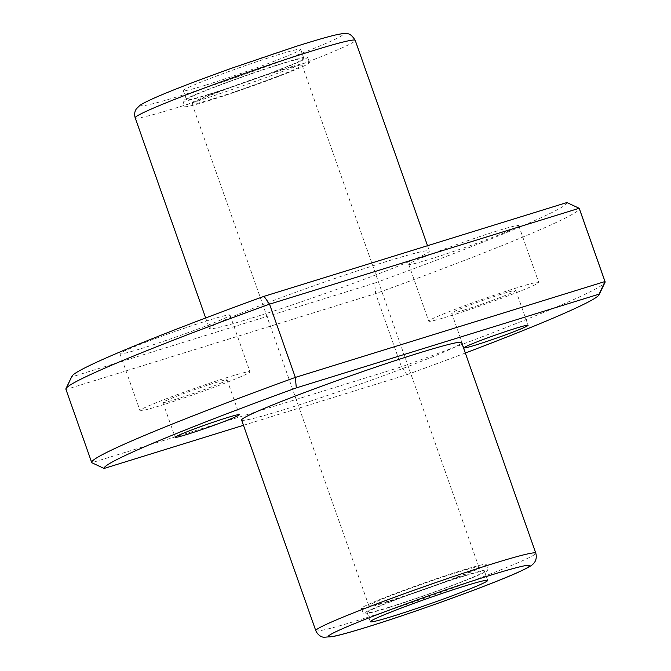 <?xml version="1.0" encoding="UTF-8"?>
<svg xmlns="http://www.w3.org/2000/svg" width="671" height="671" viewBox="0 0 671 671"><rect width="100%" height="100%" fill="white"/><g stroke="black" fill="none" stroke-linecap="round" stroke-linejoin="round"><path stroke-width="0.5" stroke-dasharray="3.35 2.52" d="M251.533 318.146A116.637 5.519 160.6 0 0 368.371 277.735A116.637 5.519 160.6 0 0 429.39 250.971A116.637 5.519 160.6 0 0 317.542 284.512A116.637 5.519 160.6 0 0 209.369 328.454A116.637 5.519 160.6 0 0 251.533 318.146M205.796 85.1A62.202 2.944 160.6 0 0 268.115 63.552A62.202 2.944 160.6 0 0 300.65 49.277A62.202 2.944 160.6 0 0 241.006 67.159A62.202 2.944 160.6 0 0 183.309 90.602A62.202 2.944 160.6 0 0 205.796 85.1M241.61 420.029A116.637 5.519 160.6 0 0 283.783 409.721A116.637 5.519 160.6 0 0 400.621 369.31A116.637 5.519 160.6 0 0 461.631 342.546M243.472 425.297L406.936 374.678L401.459 366.836L91.818 462.722L66.018 389.465L375.659 293.579L401.459 366.836A272.141 12.866 160.6 0 0 605.007 282.407M566.903 202.541A262.428 12.414 160.6 0 1 374.686 283.103L375.659 293.579A272.141 12.866 160.6 0 0 579.291 208.471M65.909 389.264A272.141 12.866 160.6 0 0 66.018 389.465L71.847 376.884L374.686 283.103M406.936 374.678A262.428 12.414 160.6 0 0 465.33 353.03M71.931 376.23A262.428 12.414 160.6 0 0 71.847 376.884M141.086 348.635A58.318 2.759 160.6 0 0 199.505 328.429A58.318 2.759 160.6 0 0 230.01 315.051A58.318 2.759 160.6 0 0 174.091 331.818A58.318 2.759 160.6 0 0 120 353.793A58.318 2.759 160.6 0 0 141.086 348.635M429.826 259.224A58.318 2.759 160.6 0 0 488.245 239.019A58.318 2.759 160.6 0 0 518.75 225.641A58.318 2.759 160.6 0 0 462.831 242.407A58.318 2.759 160.6 0 0 408.74 264.382A58.318 2.759 160.6 0 0 429.826 259.224M449.822 315.999A58.318 2.759 160.6 0 0 508.241 295.794A58.318 2.759 160.6 0 0 538.746 282.416A58.318 2.759 160.6 0 0 482.826 299.182A58.318 2.759 160.6 0 0 428.735 321.157A58.318 2.759 160.6 0 0 449.822 315.999M463.955 310.077A34.02 1.61 160.6 0 0 498.033 298.293A34.02 1.61 160.6 0 0 515.831 290.484A34.02 1.61 160.6 0 0 483.204 300.264A34.02 1.61 160.6 0 0 451.658 313.08A34.02 1.61 160.6 0 0 463.955 310.077M161.082 405.41A58.318 2.759 160.6 0 0 219.492 385.204A58.318 2.759 160.6 0 0 250.006 371.826A58.318 2.759 160.6 0 0 194.078 388.593A58.318 2.759 160.6 0 0 139.996 410.568A58.318 2.759 160.6 0 0 161.082 405.41M175.215 399.488A34.02 1.61 160.6 0 0 209.285 387.704A34.02 1.61 160.6 0 0 227.083 379.895A34.02 1.61 160.6 0 0 194.464 389.675A34.02 1.61 160.6 0 0 162.91 402.491A34.02 1.61 160.6 0 0 175.215 399.488M389.616 607.07A62.202 2.944 160.6 0 0 451.927 585.515A62.202 2.944 160.6 0 0 484.47 571.247A62.202 2.944 160.6 0 0 424.818 589.13A62.202 2.944 160.6 0 0 367.121 612.564A62.202 2.944 160.6 0 0 389.616 607.07M387.352 608.018A66.093 3.129 160.6 0 0 453.562 585.12A66.093 3.129 160.6 0 0 488.136 569.956A66.093 3.129 160.6 0 0 424.76 588.962A66.093 3.129 160.6 0 0 363.456 613.856A66.093 3.129 160.6 0 0 387.352 608.018M385.414 602.524A66.093 3.129 160.6 0 0 451.625 579.627A66.093 3.129 160.6 0 0 486.198 564.462A66.093 3.129 160.6 0 0 422.822 583.46A66.093 3.129 160.6 0 0 361.518 608.362A66.093 3.129 160.6 0 0 385.414 602.524M389.943 600.629A58.318 2.759 160.6 0 0 448.362 580.423A58.318 2.759 160.6 0 0 478.868 567.037A58.318 2.759 160.6 0 0 422.94 583.812A58.318 2.759 160.6 0 0 368.857 605.779A58.318 2.759 160.6 0 0 389.943 600.629M213.219 98.805A58.318 2.759 160.6 0 0 271.638 78.599A58.318 2.759 160.6 0 0 302.143 65.221A58.318 2.759 160.6 0 0 246.223 81.988A58.318 2.759 160.6 0 0 192.132 103.963A58.318 2.759 160.6 0 0 213.219 98.805M209.025 94.259A62.202 2.944 160.6 0 0 271.336 72.703A62.202 2.944 160.6 0 0 303.879 58.436A62.202 2.944 160.6 0 0 244.227 76.318A62.202 2.944 160.6 0 0 186.53 99.753A62.202 2.944 160.6 0 0 209.025 94.259M206.76 95.207A66.093 3.129 160.6 0 0 272.971 72.309A66.093 3.129 160.6 0 0 307.544 57.144A66.093 3.129 160.6 0 0 244.169 76.15A66.093 3.129 160.6 0 0 182.864 101.044A66.093 3.129 160.6 0 0 206.76 95.207M208.698 100.7A66.093 3.129 160.6 0 0 274.909 77.802A66.093 3.129 160.6 0 0 309.482 62.638A66.093 3.129 160.6 0 0 246.106 81.644A66.093 3.129 160.6 0 0 184.802 106.538A66.093 3.129 160.6 0 0 208.698 100.7M135.198 117.836A116.637 5.519 160.6 0 0 177.362 107.528A116.637 5.519 160.6 0 0 294.2 67.117A116.637 5.519 160.6 0 0 355.219 40.352M179.794 96.003A106.915 5.058 160.6 0 0 341.841 35.613A106.915 5.058 160.6 0 0 204.311 78.197A106.915 5.058 160.6 0 0 179.794 96.003M315.781 630.648A116.637 5.519 160.6 0 0 357.953 620.34A116.637 5.519 160.6 0 0 474.791 579.929A116.637 5.519 160.6 0 0 535.802 553.164M205.67 317.97L209.369 328.454M427.528 245.703L429.39 250.971M408.74 264.382L428.735 321.157M518.75 225.641L538.746 282.416M451.658 313.08L463.913 347.88M515.831 290.484L528.085 325.284M120 353.793L139.996 410.568M230.01 315.051L250.006 371.826M162.91 402.491L175.165 437.291M227.083 379.895L239.337 414.695M367.121 612.564L370.35 621.723M484.47 571.247L487.691 580.398M361.518 608.362L363.456 613.856M486.198 564.462L488.136 569.956M192.132 103.963L368.857 605.779M302.143 65.221L478.868 567.037M183.309 90.602L186.53 99.753M300.65 49.277L303.879 58.436M182.864 101.044L184.802 106.538M307.544 57.144L309.482 62.638"/><path stroke-width="1.01" d="M392.837 616.23A62.202 2.944 160.6 0 0 455.148 594.674A62.202 2.944 160.6 0 0 487.691 580.398A62.202 2.944 160.6 0 0 428.039 598.289A62.202 2.944 160.6 0 0 370.35 621.723A62.202 2.944 160.6 0 0 392.837 616.23M535.802 553.164L461.631 342.546A116.637 5.519 160.6 0 0 349.792 376.087A116.637 5.519 160.6 0 0 241.61 420.029L315.781 630.648C318.515 636.704 323.313 637.265 323.9 637.291L333.621 636.418C340.834 634.858 351.789 631.805 366.483 627.251C413.076 612.95 490.711 584.835 518.381 572.204C532.22 565.905 532.984 564.168 533.638 563.43C534.082 563.036 537.471 559.597 535.802 553.164A116.637 5.519 160.6 0 0 423.963 586.706A116.637 5.519 160.6 0 0 315.781 630.648M465.33 353.03A262.428 12.414 160.6 0 0 599.069 294.77L605.007 282.407A272.141 12.866 160.6 0 0 605.091 281.736A272.141 12.866 160.6 0 0 604.982 281.535L579.182 208.278L269.541 304.164A272.141 12.866 160.6 0 0 65.993 388.593A272.141 12.866 160.6 0 0 65.909 389.264L91.709 462.529A272.141 12.866 160.6 0 0 91.818 462.722L104.097 468.459L243.472 425.297M605.091 281.736L579.291 208.471A272.141 12.866 160.6 0 0 579.182 208.278L566.903 202.541L264.064 296.322A262.428 12.414 160.6 0 0 71.931 376.23L65.993 388.593M599.069 294.77A262.428 12.414 160.6 0 0 599.153 294.116L296.314 387.897L295.341 377.421L269.541 304.164L264.064 296.322M91.709 462.529A272.141 12.866 160.6 0 1 295.341 377.421L604.982 281.535L599.153 294.116M296.314 387.897A262.428 12.414 160.6 0 0 104.097 468.459M187.469 434.288A34.02 1.61 160.6 0 0 221.547 422.495A34.02 1.61 160.6 0 0 239.337 414.695A34.02 1.61 160.6 0 0 206.718 424.475A34.02 1.61 160.6 0 0 175.165 437.291A34.02 1.61 160.6 0 0 187.469 434.288M476.209 344.877A34.02 1.61 160.6 0 0 510.287 333.084A34.02 1.61 160.6 0 0 528.085 325.284A34.02 1.61 160.6 0 0 495.458 335.064A34.02 1.61 160.6 0 0 463.913 347.88A34.02 1.61 160.6 0 0 476.209 344.877M427.528 245.703L355.219 40.352A116.637 5.519 160.6 0 0 243.372 73.894A116.637 5.519 160.6 0 0 135.198 117.836L205.67 317.97M366.836 627.125A106.915 5.058 160.6 0 0 528.882 566.735A106.915 5.058 160.6 0 0 391.344 609.327A106.915 5.058 160.6 0 0 366.836 627.125M355.219 40.352C349.591 31.445 346.613 34.263 344.466 33.55C338.352 33.743 325.435 37.224 296.523 46.249L231.998 68.098C188.199 83.841 150.296 98.461 139.912 105.355L136.314 108.928C134.569 111.638 134.192 114.607 135.198 117.836"/></g></svg>
